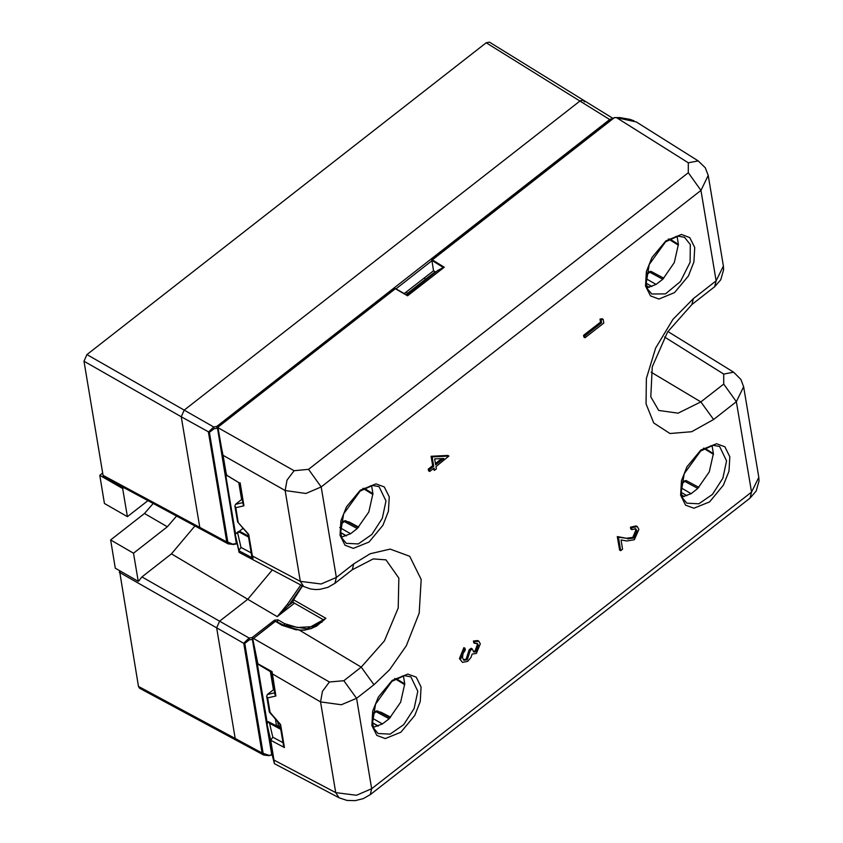 <?xml version="1.0" encoding="UTF-8"?>
<svg xmlns="http://www.w3.org/2000/svg" width="843" height="843" viewBox="0 0 843 843"><rect width="100%" height="100%" fill="white"/><g stroke="black" fill="none" stroke-linecap="round" stroke-linejoin="round"><path stroke-width="1.26" d="M176.587 516.021L167.388 526.77L133.521 553.219L138.231 581.364L115.301 568.129L110.591 539.984L144.459 513.524L153.247 503.461M123.847 487.644L122.688 488.55L127.398 516.696L104.469 503.461L99.759 475.315L102.688 473.018M122.688 488.55L99.759 475.315M127.398 516.696L147.978 500.626M133.521 553.219L110.591 539.984M138.231 581.364L139.401 580.448M238.738 482.607L241.583 499.583M270.413 671.755L273.427 689.785M631.555 527.844L637.255 526.569L636.149 525.937L630.459 527.212L630.754 528.982L631.86 529.625L631.555 527.844L630.459 527.212M617.308 536.622L619.552 550.079L620.659 550.721L618.404 537.254L617.308 536.622L626.381 538.224L632.777 537.465L635.864 530.184L635.179 528.529M583.598 335.356L583.893 337.137L585 337.769L584.694 335.999L583.598 335.356L600.49 322.174L599.974 319.128L602.102 318.78L603.198 319.413L603.809 323.08L585 337.769M433.144 468.792L434.398 470.394L434.019 468.107L429.677 471.5L428.571 470.868L428.276 469.087L432.617 465.694L431.047 456.295L447.812 455.431L448.919 456.063L435.947 466.601L436.326 468.887L434.398 470.394M474.535 641.66L478.824 641.186L477.718 640.543L473.439 641.028L473.734 642.798L474.841 643.441L474.535 641.66L473.439 641.028M459.456 658.552L462.449 662.429L459.456 658.552L463.903 647.614L464.999 648.246L465.304 650.027L462.965 653.61L462.501 657.709L463.913 660.269L467.317 659.647L466.221 659.015L463.387 659.858M467.317 659.647L470.278 650.438L472.217 648.931L471.111 648.299L469.182 649.805L466.221 659.015M476.738 643.198L477.328 644.684L475.041 650.975L473.323 651.586M637.255 526.569L638.91 529.404L634.326 539.762L626.897 541.027L621.049 539.994L622.587 549.215L620.659 550.721M618.404 537.254L626.381 538.224M627.477 538.856L633.873 538.097L632.777 537.465M633.873 538.097L636.971 530.827L635.864 530.184M636.971 530.827L635.77 528.751L631.86 529.625M584.694 335.999L601.586 322.806L600.49 322.174M601.586 322.806L601.08 319.76L599.974 319.128M601.08 319.76L603.198 319.413M282.163 625.2L275.461 621.091L252.826 639.015L257.874 663.715L272.047 671.681L275.819 696.044L267.631 697.941L270.045 712.367L280.593 724.558L284.439 747.562L270.708 740.249L274.028 760.059L335.725 792.673L356.452 795.286L371.7 788.763L356.547 698.299L341.289 704.737L320.519 701.882L335.725 792.673L339.044 797.836L274.449 763.684L272.268 755.286L267.073 724.242L268.137 721.661L269.591 723.273L272.774 737.235L270.708 740.228L267.073 724.242M758.763 477.338L743.589 386.747L736.36 401.679L751.513 492.154L758.763 477.338L759.037 481.037L756.203 491.09L750.091 498.065L751.513 492.154L371.7 788.763L370.277 794.675L750.091 498.065M688.299 172.741L308.485 469.361L321.162 486.98L305.904 493.429L285.134 490.563L300.329 581.354L321.067 583.978L336.315 577.455L321.162 486.98L700.976 190.37L688.299 172.741L688.32 162.794L698.267 160.887L705.275 167.81L708.204 175.428L700.976 190.37L716.129 280.835L723.378 266.03L723.652 269.718L720.818 279.771L714.695 286.746L716.129 280.835L693.315 298.643L672.904 319.392L655.696 348.033L646.349 378.496L646.044 403.892L653.799 422.986L670.006 433.492L691.713 431.753L713.547 419.498L736.36 401.679L723.684 384.06L700.87 401.869L713.547 419.498M429.677 471.5L429.382 469.72L428.276 469.087M429.382 469.72L433.724 466.327L432.617 465.694M433.724 466.327L432.143 456.938L431.047 456.295M432.143 456.938L448.919 456.063M478.824 641.186L480.352 643.789L476.432 653.399L472.175 654.105L470.931 657.508L467.781 661.302L462.449 662.429M460.563 659.184L464.999 648.246M470.278 650.438L469.182 649.805M472.217 648.931L473.85 652.018L476.147 651.607L475.041 650.975M476.147 651.607L478.424 645.316L477.328 644.684M478.424 645.316L477.359 643.42L474.841 643.441M647.108 287.769L656.075 284.418L645.97 278.559M646.307 275.124L649.742 272.184L648.552 272.015L650.807 271.341L651.565 271.604L649.742 272.184L662.767 279.191L656.075 284.418M662.767 279.191L674.274 262.637L678.404 244.375L669.764 239.012M675.844 236.514L677.224 237.326L678.404 244.375M677.224 237.326L676.834 236.293M341.605 537.107L350.572 533.756L339.718 527.455M340.804 524.462L344.239 521.522L343.048 521.353L345.303 520.679L346.051 520.942L344.239 521.522L357.263 528.529L350.572 533.756M357.263 528.529L368.76 511.975L372.901 493.713L364.26 488.35M370.33 485.853L371.721 486.664L372.901 493.713M371.721 486.664L371.32 485.631M373.46 727.309L382.427 723.958L372.321 718.099M372.659 714.664L376.083 711.724L374.893 711.555L377.158 710.881L377.906 711.144L376.083 711.724L389.118 718.731L382.427 723.958M389.118 718.731L400.615 702.177L404.756 683.915L396.115 678.562M402.185 676.054L403.576 676.866L404.756 683.915M403.576 676.866L403.175 675.833M682.145 497.001L691.112 493.64L681.007 487.781M681.344 484.346L684.779 481.406L683.589 481.237L685.844 480.563L686.602 480.826L684.779 481.406L697.804 488.413L691.112 493.64M697.804 488.413L709.311 471.859L713.441 453.597L704.801 448.244M710.881 445.736L712.261 446.548L713.441 453.597M712.261 446.548L711.871 445.515M373.934 684.716L361.257 667.098L343.87 680.67L356.547 698.299L373.934 684.716L389.603 669.753L406.347 645.738L419.213 613.188L421.205 579.478L409.698 556.317L390.161 549.067L370.172 553.735L353.702 563.872L352.279 569.784L373.186 558.962L385.957 559.889L398.834 578.056L398.244 608.003L384.355 640.901L361.257 667.098L299.56 630.206L304.734 630.153L325.904 618.309L293.617 599.763L302.563 585.938M299.708 630.237L282.036 625.274L275.44 621.333M263.743 755.022L262.11 753.031L243.732 643.241L249.096 638.046L252.11 637.593L329.444 682.008L322.437 691.397L320.519 701.882L271.393 673.388L274.923 694.411L275.819 696.044M743.589 386.747L740.849 379.413L733.652 372.195L723.705 374.113L723.684 384.06M432.259 259.834L614.389 117.683L432.385 259.823L444.24 267.189L407.643 295.767L395.378 288.727L217.494 427.401L294.059 470.689L287.052 480.078L285.134 490.563L223.11 455.283L226.43 475.125L239.538 483.06L243.069 504.209L243.964 505.842L235.777 507.739L234.881 506.116L235.545 504.293L242.204 499.088M234.881 506.116L237.578 521.954L248.738 534.357L252.363 556.001L300.329 581.354L303.659 586.517L310.403 588.93L315.63 589.542L319.803 589.362L327.811 587.381L334.882 583.367L352.279 569.784M434.661 458.919L435.652 464.82L443.818 458.444L434.661 458.919M293.564 602.65L292.816 601.702L293.617 599.763L292.964 601.891L293.564 602.65L324.039 620.142M311.436 628.551L325.904 618.309M252.826 639.015L275.461 621.091L282.447 625.369L296.409 629.942M274.028 760.059L274.449 763.684M284.439 747.562L283.448 745.349L279.918 724.274M280.593 724.558L279.908 724.169M270.045 712.367L269.349 711.987L266.736 696.318L267.379 694.506L274.059 689.289M267.631 697.941L266.736 696.318M698.267 160.887L636.202 121.929L616.528 117.683M634.052 120.823L630.164 119.348L619.921 117.588L614.262 117.546L431.848 260.002L433.46 270.677L435.662 272.036M217.894 427.327L226.272 474.915L239.538 483.06M395.378 288.727L407.643 295.767M217.494 427.401L395.388 288.475L407.643 295.524L444.24 267.189M432.385 259.823L431.848 260.002M406.452 294.839L437.791 270.371L443.734 267.347M248.063 534.072L251.572 555L253.058 558.308L238.959 550.806L239.064 552.376L235.345 534.768L235.808 533.587L239.17 532.059L238.147 531.764L235.808 533.587M248.738 534.357L248.053 533.967M441.774 458.55L435.431 463.502M252.784 638.952L257.874 663.715M272.047 671.681L271.256 672.229L257.958 664.2M222.615 458.708L217.399 427.633M435.473 272.173L433.46 270.677M238.959 550.806L235.345 534.768M253.058 558.308L251.73 555.421M238.906 550.447L240.972 547.455L251.225 552.903M348.823 522.418L349.244 521.996L358.739 527.033M349.244 521.996L347.211 521.564M380.667 712.63L381.089 712.198L390.594 717.235M381.089 712.198L379.065 711.766M280.529 727.941L268.137 721.661M243.743 529.077L242.816 528.55L239.391 531.216L248.4 536.064M238.306 531.754L239.391 531.216M248.58 537.128L239.17 532.059M119.516 570.563L138.431 686.465L139.495 688.162L236.23 740.217L235.165 738.521L236.23 740.217L263.648 754.98L268.759 755.602L272.141 754.538M294.502 603.188L277.199 616.697L288.717 605.4L287.41 604.168L277.199 616.697L247.779 599.236L272.31 569.952L247.779 599.236L219.612 621.228L216.63 627.856L219.612 621.228L249.096 638.046L249.359 639.848L244.755 643.462L243.743 643.314L216.63 627.856L235.165 738.521L138.431 686.465M613.051 118.494L583.472 100.233L584.452 101.877M610.964 120.359L486.169 42.814L489.446 42.15L583.472 100.233L580.205 100.886L184.248 410.109L181.277 416.727L184.248 410.109L213.732 426.927L216.756 426.463L217.589 427.327M209.401 432.343L181.277 416.727L199.812 527.402L200.876 529.098L199.812 527.402L226.756 541.901L208.379 432.122L213.732 426.927L214.006 428.729L209.401 432.343L227.779 542.102L233.406 544.473L228.295 543.851L226.778 541.975L227.768 542.049M171.424 553.904L141.951 576.928L219.612 621.228L247.779 599.236L171.424 553.904L194.986 525.927M486.169 42.814L86.934 354.587L83.963 361.215L103.078 475.336L103.584 476.569L123.742 487.581M141.951 576.928L138.747 580.964M124.1 573.208L119.348 570.69M83.963 361.215L181.277 416.727L199.812 527.402L103.078 475.336M580.205 100.886L184.248 410.109L86.934 354.587M119.316 572.334L216.63 627.856L235.165 738.521L262.11 753.031L268.675 755.18M252.837 639.268L252.11 637.593L274.386 620.206L278 619.868L277.379 622.229M278 619.868L284.481 623.567L297.379 627.55L312.205 626.686L322.268 621.902M217.483 428.139L236.335 543.545L233.321 544.051M214.006 428.729L217.03 428.265L216.756 426.463L610.058 119.327L613.019 118.515M277.695 721.692L278.369 725.76L280.498 727.751M275.998 621.407L283.743 625.221L309.002 629.131M312.205 626.686L312.595 627.94M302.342 585.822L288.717 605.4L292.964 602.092M228.39 543.904L123.668 487.549M271.741 754.78L252.384 639.394L249.359 639.848M167.388 526.77L144.459 513.524M674.495 292.669L688.394 275.956L693.915 262.004L694.769 247.547L689.827 237.61L681.45 234.502L665.822 240.856L651.924 257.568L646.402 271.53L645.548 285.977L650.49 295.914L658.868 299.023L674.495 292.669M368.992 542.007L382.891 525.294L388.412 511.332L389.266 496.885L384.324 486.948L375.946 483.84L360.319 490.194L346.42 506.906L340.899 520.869L340.045 535.316L344.987 545.252L353.365 548.361L368.992 542.007M400.846 732.209L414.745 715.496L420.267 701.545L421.121 687.087L416.179 677.15L407.801 674.042L392.174 680.396L378.275 697.108L372.754 711.07L371.9 725.517L376.842 735.454L385.219 738.563L400.846 732.209M709.543 501.901L723.431 485.178L728.953 471.226L729.806 456.769L724.875 446.832L716.497 443.724L700.86 450.078L686.961 466.79L681.439 480.752L680.586 495.199L685.528 505.136L693.905 508.245L709.543 501.901M353.702 563.872L336.315 577.455L334.882 583.367M684.527 237.252L690.312 244.554L690.111 262.321L680.427 281.573L665.475 293.912L651.787 293.965L647.561 288.907L646.117 283.406L649.173 264.544L665.58 241.836L678.035 236.114L684.527 237.252M379.023 486.59L385.999 501.005L382.311 518.319L371.858 534.494L358.275 543.914L346.283 543.303L342.058 538.245L340.614 532.744L343.67 513.882L360.077 491.174L372.532 485.452L379.023 486.59M410.878 676.792L417.854 691.207L414.166 708.52L403.713 724.695L390.13 734.116L378.138 733.505L373.913 728.447L372.469 722.946L375.514 704.084L391.932 681.376L404.387 675.654L410.878 676.792M719.564 446.474L726.54 460.889L722.851 478.202L712.398 494.377L698.815 503.798L686.824 503.187L682.598 498.129L681.155 492.628L684.21 473.766L700.617 451.058L713.073 445.346L719.564 446.474M651.144 372.142L700.87 401.869L678.109 413.196L658.731 410.446L650.743 396.821L652.324 366.821L667.561 331.994L691.892 304.565L693.315 298.643M329.444 682.008L343.87 680.67M723.705 374.113L664.547 336.968M688.32 162.794L616.423 117.651L614.389 117.683M294.059 470.689L308.485 469.361M235.777 507.739L238.19 522.165M240.107 482.839L243.964 505.842M302.458 585.885L293.512 599.71M282.036 625.274L299.634 630.069L304.766 629.995L310.74 628.615L316.494 626.086L325.103 618.931M275.44 621.259L253.185 638.636M272.774 737.235L283.006 742.683M274.649 692.82L267.379 694.506M395.378 288.643L217.8 427.317M431.721 260.255L443.418 267.537M242.795 502.618L235.534 504.304M302.374 585.843L293.396 599.689L292.964 601.891M217.452 427.854L222.952 455.104M222.584 458.56L226.272 474.936M280.761 729.279L269.591 723.273M240.972 547.455L237.726 533.187M646.528 285.745L649.3 287.358M340.604 532.607L346.273 535.895M372.458 722.82L378.128 726.097M681.565 494.967L684.347 496.58M651.902 286.515L646.086 283.132M346.399 535.853L340.583 532.47M378.254 726.055L372.437 722.672M686.94 495.737L681.123 492.354M404.271 293.585L433.513 270.824M431.816 260.824L395.968 288.812M224.017 464.957L235.555 533.84M255.756 654.431L267.231 722.999M276.546 725.791L275.419 719.068M407.854 293.754L405.968 294.555M425.915 279.644L425.42 279.349L407.348 293.459L406.284 291.994M435.051 271.92L425.42 279.349L424.356 277.874M300.761 584.989L287.41 604.168M280.35 726.824L278.369 725.76L276.683 725.865M275.292 621.217L274.386 620.206M284.481 623.567L283.88 626.054M263.132 753.168L244.755 643.462M243.732 643.241L244.744 643.409M226.778 541.975L227.779 542.102M209.391 432.28L208.379 432.122M262.131 753.105L263.142 753.231M714.695 286.746L691.892 304.565M708.204 175.428L723.378 266.03M370.277 794.675L363.228 798.679L355.251 800.671L347.01 800.481L339.044 797.836M269.433 712.156L279.981 724.348M733.652 372.195L667.898 331.478M303.659 586.517L239.064 552.376M237.578 521.954L248.137 534.146M271.393 673.388L271.256 672.229M251.572 555L251.888 556.369M222.594 458.634L226.915 475.926M254.323 648.109L257.969 664.284M646.518 273.827L648.552 272.015M341.015 523.166L343.048 521.353M372.859 713.368L374.893 711.555M681.555 483.05L683.589 481.237M668.404 238.959L678.415 245.176M651.565 271.604L663.799 278.158M362.901 488.297L372.912 494.514M346.051 520.942L358.296 527.497M394.756 678.499L404.766 684.716M377.906 711.144L390.151 717.699M703.441 448.181L713.452 454.398M686.602 480.826L698.836 487.38M236.862 543.819L233.406 544.473M272.215 754.938L268.759 755.602"/></g></svg>
